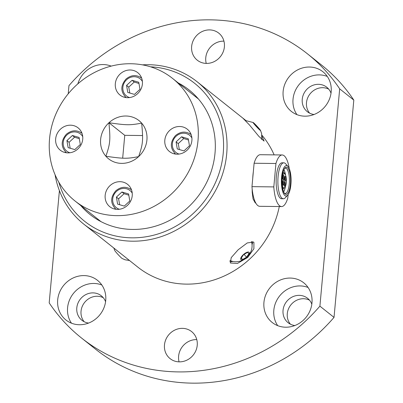 <?xml version="1.0" encoding="UTF-8"?>
<svg xmlns="http://www.w3.org/2000/svg" width="403" height="403" viewBox="0 0 403 403"><rect width="100%" height="100%" fill="white"/><g stroke="black" fill="none" stroke-linecap="round" stroke-linejoin="round"><path stroke-width="0.6" d="M131.202 189.093A14.281 13.138 -51.5 0 0 130.295 188.962M114.9 208.321A14.281 13.138 -51.5 0 0 115.233 209.172M81.703 132.592A14.281 13.138 -51.5 0 0 80.802 132.456M65.402 151.82A14.281 13.138 -51.5 0 0 65.734 152.672M125.061 96.629A14.281 13.138 -51.5 0 0 125.398 97.481M141.367 77.401A14.281 13.138 -51.5 0 0 140.461 77.265M174.559 153.13A14.281 13.138 -51.5 0 0 174.892 153.981M190.861 133.902A14.281 13.138 -51.5 0 0 189.959 133.766M132.229 195.702A14.281 13.138 128.5 0 1 123.771 207.928A14.281 13.138 128.5 0 1 109.807 206.714A14.281 13.138 128.5 0 1 108.412 187.36A14.281 13.138 128.5 0 1 127.585 184.357A14.281 13.138 128.5 0 1 132.229 195.702M67.941 152.888A14.281 13.138 128.5 0 1 60.309 150.213A14.281 13.138 128.5 0 1 58.914 130.859A14.281 13.138 128.5 0 1 78.086 127.857A14.281 13.138 128.5 0 1 81.703 143.418A14.281 13.138 128.5 0 1 67.941 152.888M115.323 83.683A14.281 13.138 128.5 0 1 123.786 71.457A14.281 13.138 128.5 0 1 137.75 72.666A14.281 13.138 128.5 0 1 139.146 92.02A14.281 13.138 128.5 0 1 119.968 95.022A14.281 13.138 128.5 0 1 115.323 83.683M179.617 126.497A14.281 13.138 128.5 0 1 187.244 129.167A14.281 13.138 128.5 0 1 188.639 148.526A14.281 13.138 128.5 0 1 169.467 151.523A14.281 13.138 128.5 0 1 165.85 135.967A14.281 13.138 128.5 0 1 179.617 126.497M108.926 122.759A24.417 22.467 -51.5 0 0 105.883 156.228L105.883 156.228C110.261 143.397 110.538 140.355 108.926 122.759L108.951 122.739C126.814 125.303 129.786 125.338 141.655 123.132L141.675 123.132C143.287 140.748 143.01 143.79 138.627 156.621L138.607 156.641C126.733 158.847 123.766 158.807 105.898 156.248L105.878 156.248A24.417 22.467 -51.5 0 0 138.607 156.641M142.561 135.539L124.754 135.327L122.678 158.142M124.754 135.327L108.931 122.739M141.675 123.132L141.675 123.152A24.417 22.467 -51.5 0 1 138.627 156.621M141.655 123.132A24.417 22.467 -51.5 0 0 108.951 122.739M198.004 140.582A78.323 72.056 128.5 0 1 116.865 215.645A78.323 72.056 128.5 0 1 75.029 200.991A78.323 72.056 128.5 0 1 67.382 94.841A78.323 72.056 128.5 0 1 172.529 78.389A78.323 72.056 128.5 0 1 198.004 140.582M289.258 168.62A25.802 8.231 90.7 0 0 282.176 154.969L260.348 154.707A25.802 8.231 90.7 0 0 254.107 163.245L275.939 163.507L273.808 186.906L251.976 186.644L254.107 163.245M282.176 154.969A25.802 8.231 90.7 0 0 275.939 163.507M283.717 191.833A12.669 4.04 90.7 0 0 283.893 191.516A12.669 4.04 90.7 0 0 285.359 186.796M285.5 174.826A12.669 4.04 90.7 0 0 283.984 169.754M283.944 169.834A12.538 4 -89.3 0 1 285.425 174.635M285.274 186.987A12.538 4 -89.3 0 1 283.682 191.747M253.331 171.794A23.036 7.35 90.7 0 0 252.973 174.887A23.036 7.35 90.7 0 0 252.757 178.096M273.808 186.906A25.802 8.231 90.7 0 0 281.561 206.568A25.802 8.231 90.7 0 0 287.797 198.029L288.11 194.639M251.976 186.644A25.802 8.231 90.7 0 0 259.728 206.306L281.561 206.568M283.4 198.755L281.652 198.734A17.969 5.733 -89.3 0 1 276.136 180.7A17.969 5.733 -89.3 0 1 282.085 162.802L283.828 162.822A17.969 5.733 90.7 0 0 277.884 180.72A17.969 5.733 90.7 0 0 283.4 198.755A17.969 5.733 90.7 0 0 285.339 197.732L287.697 195.158A15.203 4.851 -89.3 0 1 281.385 180.761A15.203 4.851 -89.3 0 1 288.039 166.525A15.203 4.851 -89.3 0 1 291.077 179.219A15.203 4.851 -89.3 0 1 288.664 193.717A15.203 4.851 -89.3 0 1 287.697 195.158M288.039 166.525L285.747 163.895A17.969 5.733 90.7 0 0 283.828 162.822M285.037 185.974A2.302 0.735 -89.3 0 1 284.644 186.322A2.302 0.735 -89.3 0 1 283.939 184.01A2.302 0.735 -89.3 0 1 284.699 181.713A2.302 0.735 -89.3 0 1 285.384 183.39A2.302 0.735 -89.3 0 1 285.037 185.974M283.369 184.801A2.302 0.735 -89.3 0 1 282.971 185.148A2.302 0.735 -89.3 0 1 282.266 182.836A2.302 0.735 -89.3 0 1 283.027 180.544A2.302 0.735 -89.3 0 1 283.717 182.216A2.302 0.735 -89.3 0 1 283.369 184.801M283.803 179.526A2.302 0.735 -89.3 0 1 283.405 179.874A2.302 0.735 -89.3 0 1 282.699 177.562A2.302 0.735 -89.3 0 1 283.46 175.27A2.302 0.735 -89.3 0 1 284.145 176.942A2.302 0.735 -89.3 0 1 283.803 179.526M285.47 180.7A2.302 0.735 -89.3 0 1 285.072 181.048A2.302 0.735 -89.3 0 1 284.367 178.736A2.302 0.735 -89.3 0 1 285.128 176.443A2.302 0.735 -89.3 0 1 285.818 178.116A2.302 0.735 -89.3 0 1 285.47 180.7M284.644 180.589A2.302 0.735 90.7 0 0 284.689 176.887M284.468 177.658A1.29 0.413 -89.3 0 1 284.442 179.819M282.971 179.421A2.302 0.735 90.7 0 0 283.017 175.713M282.795 176.484A1.29 0.413 -89.3 0 1 282.77 178.645M282.543 184.695A2.302 0.735 90.7 0 0 282.589 180.987M282.367 181.758A1.29 0.413 -89.3 0 1 282.342 183.919M284.211 185.864A2.302 0.735 90.7 0 0 284.256 182.161M284.034 182.932A1.29 0.413 -89.3 0 1 284.009 185.093M253.568 169.179L252.49 180.992M252.167 188.936L252.213 192.312L253.059 198.956L255.195 202.81L255.9 203.243M238.143 249.789L247.256 242.933L253.598 242.052L253.91 242.354L253.905 248.727L247.754 257.431L237.397 263.476L230.345 262.998L231.226 257.623L238.143 249.789M229.801 261.562A15.667 6.055 138.8 0 0 232.874 261.466M252.061 244.656A15.667 6.055 138.8 0 0 252.555 241.573M262 136.295L264.101 141.105L258.857 136.36L249.502 125.001L242.823 118.104L245.81 120.477M129.343 260.378L132.446 262.847M150.536 66.817A88.227 81.174 128.5 0 1 204.235 92.489A88.227 81.174 128.5 0 1 178.69 224.531A88.227 81.174 128.5 0 1 58.798 182.166M178.262 82.947A79.567 73.205 128.5 0 1 189.128 90A79.567 73.205 128.5 0 1 197.888 98.357A79.567 73.205 128.5 0 1 192.609 202.83A79.567 73.205 128.5 0 1 90.081 214.552A79.567 73.205 128.5 0 1 80.761 205.555M55.07 174.736A90.992 83.713 -51.5 0 0 83.814 224.169A90.992 83.713 -51.5 0 0 201.072 210.764A90.992 83.713 -51.5 0 0 207.107 91.29A90.992 83.713 -51.5 0 0 197.092 81.733A90.992 83.713 -51.5 0 0 142.455 64.853M261.92 135.176A90.992 83.713 128.5 0 1 274.131 154.873M279.279 206.543A90.992 83.713 128.5 0 1 137.796 267.098L132.411 262.816M255.119 125.172A5.496 0.353 47.2 0 0 258.993 129.282A5.496 0.353 47.2 0 0 260.504 130.401A5.496 0.353 47.2 0 0 257.064 126.27A5.496 0.353 47.2 0 0 253.215 122.522A5.496 0.353 47.2 0 0 255.119 125.172M258.333 127.731L260.197 130.119L258.666 128.905L253.411 122.905L258.333 127.731L257.92 128.114M254.943 124.124L254.605 124.436M243.336 254.636A5.496 2.126 138.8 0 0 242.379 259.875A5.496 2.126 138.8 0 0 249.351 253.422A5.496 2.126 138.8 0 0 243.336 254.636M246.555 257.195L242.621 259.517L241.09 258.298L243.493 254.761L247.422 252.439L248.953 253.658L246.555 257.195L244.102 254.399M251.396 241.498A14.377 5.556 -41.2 0 1 251.658 242.158C252.52 245.916 252.071 249.462 250.318 252.807L247.13 257.028C246.822 257.804 244.656 259.129 240.626 261.003C237.236 262.106 233.841 262.015 230.451 260.741A14.377 5.556 -41.2 0 1 229.922 260.459M242.621 259.517L241.296 258.001M129.494 260.494L125.036 259.789L122.089 258.454A5.496 0.353 -132.8 0 1 118.24 254.706A5.496 0.353 -132.8 0 1 114.795 250.57L113.822 248.031M68.223 93.798L68.968 85.612A181.526 167.008 128.5 0 1 307.424 53.806L321.554 65.044A181.526 167.008 128.5 0 1 353.809 100.095L334.032 317.388A181.526 167.008 128.5 0 1 95.576 349.194L81.446 337.956A181.526 167.008 128.5 0 1 49.191 302.905L59.407 190.654M223.932 41.146A17.279 15.893 -51.5 0 0 223.67 41.141A17.279 15.893 -51.5 0 0 206.23 63.407M196.77 339.593A17.279 15.893 -51.5 0 0 196.508 339.588A17.279 15.893 -51.5 0 0 179.068 361.854M328.717 89.149A15.616 14.367 -51.5 0 0 310.043 93.894A15.616 14.367 -51.5 0 0 309.62 113.157M309.509 300.18A15.616 14.367 -51.5 0 0 287.284 313.695A15.616 14.367 -51.5 0 0 290.417 324.193M103.269 297.711A15.616 14.367 -51.5 0 0 97.219 296.255A15.616 14.367 -51.5 0 0 82.781 305.273A15.616 14.367 -51.5 0 0 84.177 321.72M307.424 53.806A181.526 167.008 128.5 0 1 339.679 88.856L319.901 306.149A181.526 167.008 128.5 0 1 81.446 337.956M209.54 29.903A17.279 15.893 128.5 0 1 218.769 33.132A17.279 15.893 128.5 0 1 220.456 56.551A17.279 15.893 128.5 0 1 197.258 60.178A17.279 15.893 128.5 0 1 192.886 41.358A17.279 15.893 128.5 0 1 209.54 29.903M179.33 361.859A17.279 15.893 128.5 0 1 170.101 358.63A17.279 15.893 128.5 0 1 168.414 335.21A17.279 15.893 128.5 0 1 191.606 331.583A17.279 15.893 128.5 0 1 195.984 350.403A17.279 15.893 128.5 0 1 179.33 361.859M77.86 83.839A25.339 23.314 128.5 0 1 111.178 66.112M309.393 67.029A25.339 23.314 128.5 0 1 322.929 71.764A25.339 23.314 128.5 0 1 325.402 106.11A25.339 23.314 128.5 0 1 291.384 111.435A25.339 23.314 128.5 0 1 284.971 83.829A25.339 23.314 128.5 0 1 309.393 67.029M311.967 302.92A25.339 23.314 128.5 0 1 296.956 324.617A25.339 23.314 128.5 0 1 272.181 322.465A25.339 23.314 128.5 0 1 269.708 288.125A25.339 23.314 128.5 0 1 303.726 282.8A25.339 23.314 128.5 0 1 311.967 302.92M79.477 324.737A25.339 23.314 128.5 0 1 65.936 319.997A25.339 23.314 128.5 0 1 63.462 285.651A25.339 23.314 128.5 0 1 97.481 280.332A25.339 23.314 128.5 0 1 103.898 307.932A25.339 23.314 128.5 0 1 79.477 324.737M334.032 317.388L319.901 306.149M353.809 100.095L339.679 88.856M105.576 301.726A15.616 14.367 -51.5 0 0 101.324 295.807A15.616 14.367 -51.5 0 0 92.982 292.885A15.616 14.367 -51.5 0 0 77.925 303.242A15.616 14.367 -51.5 0 0 81.88 320.254A15.616 14.367 -51.5 0 0 88.605 323.065M101.838 285.007A25.339 23.314 -51.5 0 0 73.356 293.52A25.339 23.314 -51.5 0 0 71.472 323.186M311.816 304.2A15.616 14.367 -51.5 0 0 307.565 298.275A15.616 14.367 -51.5 0 0 292.296 296.956A15.616 14.367 -51.5 0 0 283.042 310.325A15.616 14.367 -51.5 0 0 288.12 322.727A15.616 14.367 -51.5 0 0 294.85 325.538M308.078 287.475A25.339 23.314 -51.5 0 0 279.596 295.988A25.339 23.314 -51.5 0 0 277.717 325.659M331.024 93.164A15.616 14.367 -51.5 0 0 326.773 87.239A15.616 14.367 -51.5 0 0 305.801 90.524A15.616 14.367 -51.5 0 0 307.328 111.691A15.616 14.367 -51.5 0 0 314.053 114.502M327.286 76.444A25.339 23.314 -51.5 0 0 319.287 74.893A25.339 23.314 -51.5 0 0 296.361 88.579A25.339 23.314 -51.5 0 0 296.92 114.623M79.315 138.687L74.585 137.221L69.084 142.309L70.182 148.233M72.409 135.494L79.104 137.458L80.308 144.506L74.807 149.594L68.112 147.629L66.908 140.582L72.409 135.494L74.585 137.221M66.908 140.582L69.084 142.309M138.975 83.492L134.249 82.031L128.748 87.119L129.842 93.043M132.073 80.298L138.763 82.262L139.967 89.31L134.466 94.398L127.771 92.433L126.572 85.386L132.073 80.298L134.249 82.031M126.572 85.386L128.748 87.119M188.473 139.997L183.743 138.531L178.242 143.619L179.34 149.543M181.567 136.798L188.261 138.768L189.465 145.815L183.964 150.903L177.27 148.934L176.066 141.886L181.567 136.798L183.743 138.531M176.066 141.886L178.242 143.619M128.809 195.188L124.084 193.722L118.583 198.81L119.676 204.734M121.908 191.994L128.602 193.959L129.801 201.006L124.3 206.094L117.605 204.13L116.407 197.082L121.908 191.994L124.084 193.722M116.407 197.082L118.583 198.81M101.037 221.65A78.323 72.056 128.5 0 1 99.758 220.658L75.029 200.991M172.529 78.389L197.258 98.055A78.323 72.056 128.5 0 1 198.513 99.078M282.171 176.957A7.143 2.277 -89.3 0 1 285.722 175.768A7.143 2.277 -89.3 0 1 285.193 186.851A7.143 2.277 -89.3 0 1 282.08 184.589M282.916 172.716L283.274 172.721A8.065 2.574 90.7 0 0 282.896 172.806M282.705 188.755A8.065 2.574 90.7 0 0 283.082 188.846L285.138 187.269C286.387 184.342 286.684 180.811 286.024 176.67C285.012 173.391 284.095 172.076 283.274 172.721M288.407 192.352A13.591 4.337 90.7 0 0 288.402 168.822A13.591 4.337 90.7 0 0 281.899 181.29A13.591 4.337 90.7 0 0 288.407 192.352M287.384 191.556A12.669 4.04 -89.3 0 1 285.208 193.48L284.599 193.148C283.556 193.616 282.674 189.42 281.949 180.554C283.425 164.892 285.888 168.922 285.515 168.142A12.669 4.04 -89.3 0 1 289.289 177.345A12.669 4.04 -89.3 0 1 287.384 191.556M82.736 136.647A10.967 10.09 -51.5 0 0 66.943 134.934A10.967 10.09 -51.5 0 0 69.921 152.762M66.319 152.636A12.438 11.445 -51.5 0 0 66.515 152.792L66.319 152.636C60.788 146.858 60.813 140.718 66.394 134.214C71.538 130.063 76.671 129.716 81.804 133.166A12.438 11.445 -51.5 0 1 81.995 133.322L81.804 133.166M142.395 81.456A10.967 10.09 -51.5 0 0 126.607 79.744A10.967 10.09 -51.5 0 0 129.58 97.571M125.978 97.445A12.438 11.445 -51.5 0 0 126.174 97.597L125.978 97.445C120.447 91.667 120.472 85.527 126.058 79.018C131.197 74.867 136.335 74.52 141.463 77.97A12.438 11.445 -51.5 0 1 141.66 78.132L141.463 77.97M191.893 137.957A10.967 10.09 -51.5 0 0 176.101 136.244A10.967 10.09 -51.5 0 0 179.078 154.072M190.962 134.476L191.153 134.627A12.438 11.445 -51.5 0 0 190.962 134.476C185.828 131.02 180.695 131.373 175.552 135.519C169.97 142.027 169.945 148.168 175.476 153.946M132.229 193.153A10.967 10.09 -51.5 0 0 116.442 191.435A10.967 10.09 -51.5 0 0 119.419 209.263M115.812 209.142A12.438 11.445 -51.5 0 0 116.009 209.293L115.812 209.142C110.281 203.364 110.306 197.218 115.893 190.715C121.031 186.564 126.169 186.216 131.297 189.667A12.438 11.445 -51.5 0 1 131.494 189.823M282.725 188.841L283.082 188.846M242.858 118.129L197.092 81.733M129.62 260.595L83.814 224.169M245.316 120.487L253.215 122.522M260.504 130.401L261.653 133.625L261.738 139.609"/></g></svg>
